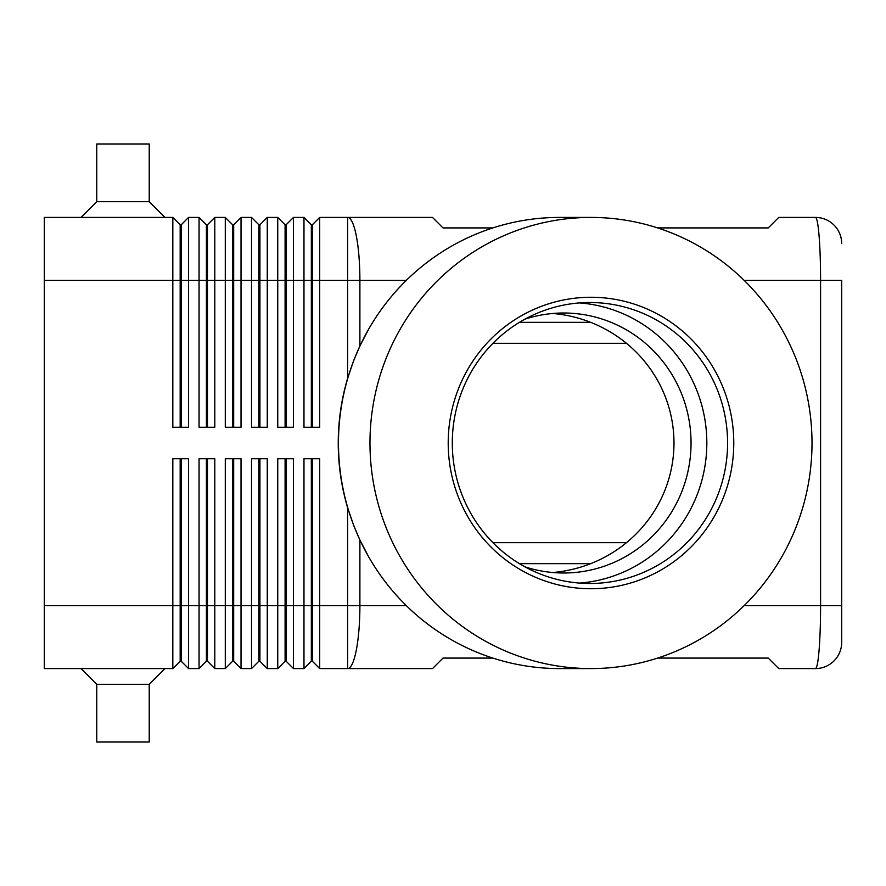 <?xml version="1.0" encoding="UTF-8"?>
<svg xmlns="http://www.w3.org/2000/svg" width="886" height="886" viewBox="0 0 886 886"><rect width="100%" height="100%" fill="white"/><g stroke="black" fill="none" stroke-linecap="round" stroke-linejoin="round"><path stroke-width="1.33" d="M524.922 319.17A129.998 127.362 -90 0 1 563.684 313.002A129.998 127.362 -90 0 1 691.047 443A129.998 127.362 -90 0 1 563.684 572.998A129.998 127.362 -90 0 1 524.922 566.83M657.611 227.912L768.251 227.912L778.75 217.424L815.474 217.424A26.226 26.226 0 0 1 834.014 225.099A26.226 26.226 0 0 0 815.474 217.424C816.87 217.701 818.077 223.848 819.085 235.853C820.059 248.268 820.569 263.109 820.591 280.375L841.7 280.375L841.7 642.35L841.7 605.625L820.591 605.625C820.569 622.891 820.059 637.732 819.085 650.147C818.077 662.152 816.87 668.299 815.474 668.576A26.226 26.226 0 0 0 834.014 660.901A26.226 26.226 0 0 1 815.474 668.576L778.75 668.576L768.251 658.088L657.611 658.088M590.984 668.576L559.487 668.576A225.576 221.013 -90 0 1 368.731 556.94L359.893 539.995L353.791 525.719L347.611 507.645A237.315 232.365 0 0 1 338.242 443A237.315 232.365 0 0 1 347.611 378.355L353.791 360.281L359.893 346.005L368.731 329.06A225.576 221.013 -90 0 1 559.487 217.424L590.984 217.424A225.576 221.013 -90 0 1 812.008 443A225.576 221.013 -90 0 1 590.984 668.576A225.576 221.013 -90 0 1 369.971 443A225.576 221.013 -90 0 1 590.984 217.424M311.329 458.738L311.329 661.233L312.37 661.233L319.713 668.576L432.512 668.576L443 658.088L492.86 658.088M180.168 427.262L180.168 224.767L181.22 224.767L181.22 427.262M44.3 605.625L44.3 668.576L172.825 668.576L180.168 661.233L181.22 661.233L188.563 668.576L188.563 458.738L172.825 458.738L172.825 605.625L44.3 605.625L44.3 217.424L172.825 217.424L172.825 427.262L188.563 427.262L188.563 217.424L199.062 217.424L199.062 427.262L214.8 427.262L214.8 217.424L225.288 217.424L225.288 427.262L241.025 427.262L241.025 217.424L251.524 217.424L251.524 427.262L267.262 427.262L267.262 217.424L277.75 217.424L277.75 427.262L293.487 427.262L293.487 217.424L303.976 217.424L303.976 427.262L319.713 427.262L319.713 217.424L347.611 217.424A62.95 12.282 90 0 1 356.305 235.853A62.95 12.282 90 0 1 359.893 280.375L406.32 280.375M172.825 217.424L180.168 224.767M206.405 427.262L206.405 224.767L207.457 224.767L207.457 427.262M199.062 217.424L206.405 224.767M232.63 427.262L232.63 224.767L233.682 224.767L233.682 427.262M225.288 217.424L232.63 224.767M258.867 427.262L258.867 224.767L259.908 224.767L259.908 427.262M251.524 217.424L258.867 224.767M285.093 427.262L285.093 224.767L286.145 224.767L286.145 427.262M277.75 217.424L285.093 224.767M311.329 427.262L311.329 224.767L312.37 224.767L312.37 427.262M303.976 217.424L311.329 224.767M206.405 458.738L206.405 661.233L207.457 661.233L214.8 668.576L214.8 458.738L199.062 458.738L199.062 668.576L188.563 668.576L181.22 661.233L181.22 458.738M180.168 458.738L180.168 605.625L172.825 605.625L172.825 668.576M232.63 458.738L232.63 661.233L233.682 661.233L241.025 668.576L241.025 458.738L225.288 458.738L225.288 668.576L214.8 668.576L207.457 661.233L207.457 605.625L180.168 605.625L180.168 661.233M285.093 458.738L285.093 661.233L286.145 661.233L293.487 668.576L293.487 458.738L277.75 458.738L277.75 668.576L267.262 668.576L267.262 458.738L251.524 458.738L251.524 668.576L241.025 668.576L233.682 661.233L233.682 458.738M258.867 458.738L258.867 661.233L259.908 661.233L259.908 605.625L286.145 605.625L286.145 661.233L293.487 668.576L303.976 668.576L303.976 605.625L286.145 605.625L286.145 458.738M347.611 507.645L347.611 605.625L312.37 605.625L312.37 661.233L319.713 668.576L319.713 458.738L303.976 458.738L303.976 605.625L312.37 605.625L312.37 458.738M206.405 661.233L199.062 668.576L206.405 661.233M232.63 661.233L225.288 668.576L232.63 661.233M259.908 661.233L267.262 668.576L259.908 661.233M258.867 661.233L251.524 668.576L258.867 661.233M285.093 661.233L277.75 668.576L285.093 661.233M311.329 661.233L303.976 668.576L311.329 661.233M492.937 343.325L626.468 343.325M626.468 542.675L492.937 542.675M81.025 217.424L96.762 201.687L149.225 201.687L164.962 217.424M96.762 201.687L96.762 143.975L149.225 143.975L149.225 201.687M81.025 668.576L96.762 684.313L96.762 742.025L149.225 742.025L149.225 684.313L164.962 668.576M492.86 227.912L443 227.912L432.512 217.424L347.611 217.424L347.611 280.375L359.893 280.375L359.893 346.005M368.731 556.94A225.576 221.013 -90 0 1 338.474 443A225.576 221.013 -90 0 1 368.731 329.06M727.583 443A140.486 137.651 -90 0 1 589.932 583.486A140.486 137.651 -90 0 1 452.292 443A140.486 137.651 -90 0 1 589.932 302.514A140.486 137.651 -90 0 1 727.583 443M733.774 443A145.736 142.79 -90 0 1 590.984 588.736A145.736 142.79 -90 0 1 448.205 443A145.736 142.79 -90 0 1 590.984 297.264A145.736 142.79 -90 0 1 733.774 443M579.566 302.912A140.486 137.651 -90 0 1 706.829 443A140.486 137.651 -90 0 1 579.566 583.088M552.72 313.489A132.678 129.998 180 0 1 673.98 443A132.678 129.998 180 0 1 552.72 572.511M96.762 684.313L149.225 684.313M207.457 458.738L207.457 605.625L259.908 605.625L259.908 458.738M312.37 224.767L319.713 217.424M286.145 224.767L293.487 217.424M259.908 224.767L267.262 217.424M233.682 224.767L241.025 217.424M207.457 224.767L214.8 217.424M181.22 224.767L188.563 217.424M834.014 660.901A26.226 26.226 0 0 0 841.7 642.35A26.226 26.226 0 0 1 834.014 660.901M841.7 243.65A26.226 26.226 0 0 0 834.014 225.099A26.226 26.226 0 0 1 841.7 243.65M744.151 280.375L820.591 280.375L820.591 605.625L744.151 605.625M44.3 280.375L347.611 280.375L347.611 378.355M406.32 605.625L359.893 605.625A62.95 12.282 90 0 1 356.305 650.147A62.95 12.282 90 0 1 347.611 668.576L347.611 605.625L359.893 605.625L359.893 539.995M519.429 563.662L590.674 563.662M590.674 322.338L519.429 322.338"/></g></svg>
